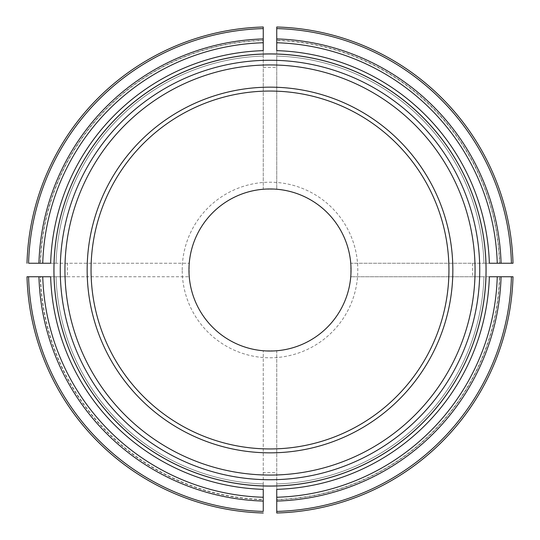 <?xml version="1.0" encoding="UTF-8"?>
<svg xmlns="http://www.w3.org/2000/svg" width="540" height="540" viewBox="0 0 540 540"><rect width="100%" height="100%" fill="white"/><g stroke="black" fill="none" stroke-linecap="round" stroke-linejoin="round"><path stroke-width="0.41" stroke-dasharray="2.7 2.03" d="M188.966 270L189.25 263.25L189.25 276.75L188.966 270A81.034 81.034 0 0 1 310.514 199.827A81.034 81.034 0 0 1 310.514 340.173A81.034 81.034 0 0 1 188.966 270A81.034 81.034 0 0 1 310.514 199.827A81.034 81.034 0 0 1 310.514 340.173A81.034 81.034 0 0 1 188.966 270M489.355 263.25L350.75 263.25L350.75 276.75L350.75 263.25L511.421 263.25A241.508 241.508 0 0 0 276.75 28.58L276.75 40.277A229.817 229.817 0 0 1 499.723 263.25M263.25 50.645L263.25 189.25L276.75 189.25L263.25 189.25L263.25 28.58A241.508 241.508 0 0 0 28.58 263.25L40.277 263.25A229.817 229.817 0 0 1 263.25 40.277M276.75 489.355L276.75 350.75L263.25 350.75L276.75 350.75L276.75 511.421A241.508 241.508 0 0 0 511.421 276.75L499.723 276.75A229.817 229.817 0 0 1 276.75 499.723M50.645 276.75L54.02 276.75A216.081 216.081 0 0 0 263.25 485.98L263.25 350.75L263.25 472.581L276.75 472.581M263.25 472.581L263.25 499.473A229.574 229.574 0 0 1 40.527 276.75L28.58 276.75A241.508 241.508 0 0 0 263.25 511.421L263.25 499.723A229.817 229.817 0 0 1 40.277 276.75M263.25 489.355L263.25 483.948A214.056 214.056 0 0 1 56.052 276.75A214.056 214.056 0 0 0 263.25 483.948L263.25 485.98L276.75 485.98A216.081 216.081 0 0 0 485.98 276.75L485.98 263.25A216.081 216.081 0 0 0 276.75 54.02L263.25 54.02A216.081 216.081 0 0 0 54.02 263.25L189.25 263.25L67.419 263.25L67.419 276.75L40.527 276.75M67.419 263.25L40.527 263.25A229.574 229.574 0 0 1 263.25 40.527M276.75 50.645L276.75 56.052A214.056 214.056 0 0 1 483.948 263.25A214.056 214.056 0 0 0 276.75 56.052L276.75 189.25L276.75 67.419L263.25 67.419M276.75 67.419L276.75 40.527A229.574 229.574 0 0 1 499.473 263.25M489.355 276.75L483.948 276.75A214.056 214.056 0 0 1 276.75 483.948A214.056 214.056 0 0 0 483.948 276.75L350.75 276.75L472.581 276.75L472.581 263.25M472.581 276.75L499.473 276.75A229.574 229.574 0 0 1 276.75 499.473M67.419 276.75L189.25 276.75L54.02 276.75L54.02 263.25L56.052 263.25A214.056 214.056 0 0 1 263.25 56.052A214.056 214.056 0 0 0 56.052 263.25L50.645 263.25M263.25 513A243.095 243.095 0 0 1 27 276.75A243.095 243.095 0 0 0 263.25 513M27 263.25A243.095 243.095 0 0 1 263.25 27A243.095 243.095 0 0 0 27 263.25M91.058 270A178.943 178.943 0 0 1 270 91.058A178.943 178.943 0 0 1 448.943 270A178.943 178.943 0 0 1 270 448.943A178.943 178.943 0 0 1 91.058 270M182.216 270A87.784 87.784 0 0 1 313.895 193.975A87.784 87.784 0 0 1 313.895 346.025A87.784 87.784 0 0 1 182.216 270M56.052 276.75A214.056 214.056 0 0 0 263.25 483.948M263.25 56.052A214.056 214.056 0 0 0 56.052 263.25M483.948 263.25A214.056 214.056 0 0 0 276.75 56.052M276.75 483.948A214.056 214.056 0 0 0 483.948 276.75"/><path stroke-width="0.81" d="M351.034 270A81.034 81.034 0 0 0 270 188.966A81.034 81.034 0 0 0 188.966 270A81.034 81.034 0 0 0 270 351.034A81.034 81.034 0 0 0 351.034 270M53.919 270A216.081 216.081 0 0 1 266.625 53.946A216.081 216.081 0 0 1 486.081 270A216.081 216.081 0 0 1 270 486.081A216.081 216.081 0 0 1 53.919 270M263.25 497.252L263.25 489.355A219.463 219.463 0 0 1 50.645 276.75L42.748 276.75A227.353 227.353 0 0 0 263.25 497.252L263.25 511.421A241.508 241.508 0 0 1 28.58 276.75L42.748 276.75M28.58 276.75L27 276.75A243.095 243.095 0 0 0 263.25 513A243.095 243.095 0 0 1 27 276.75L28.58 276.75M42.748 263.25L50.645 263.25A219.463 219.463 0 0 1 263.25 50.645L263.25 42.748A227.353 227.353 0 0 0 42.748 263.25L28.58 263.25A241.508 241.508 0 0 1 263.25 28.58L263.25 42.748M263.25 28.58L263.25 27A243.095 243.095 0 0 0 27 263.25A243.095 243.095 0 0 1 263.25 27L263.25 28.58M276.75 42.748L276.75 50.645A219.463 219.463 0 0 1 489.355 263.25L497.252 263.25A227.353 227.353 0 0 0 276.75 42.748L276.75 27A243.095 243.095 0 0 1 513 263.25A243.095 243.095 0 0 0 276.75 27L276.75 28.58A241.508 241.508 0 0 1 511.421 263.25L497.252 263.25M511.421 263.25L513 263.25L511.421 263.25M276.75 497.252L276.75 489.355A219.463 219.463 0 0 0 489.355 276.75L513 276.75A243.095 243.095 0 0 1 276.75 513L276.75 497.252A227.353 227.353 0 0 0 497.252 276.75M276.75 511.421L276.75 513A243.095 243.095 0 0 0 513 276.75L511.421 276.75A241.508 241.508 0 0 1 276.75 511.421M452.844 270A182.844 182.844 0 0 0 178.578 111.652A182.844 182.844 0 0 0 178.578 428.348A182.844 182.844 0 0 0 452.844 270M448.943 270A178.943 178.943 0 0 0 180.529 115.027A178.943 178.943 0 0 0 180.529 424.973A178.943 178.943 0 0 0 448.943 270M38.927 276.75A231.174 231.174 0 0 0 263.25 501.073M263.25 38.927A231.174 231.174 0 0 0 38.927 263.25M276.75 27A243.095 243.095 0 0 1 513 263.25A243.095 243.095 0 0 0 276.75 27M501.073 263.25A231.174 231.174 0 0 0 276.75 38.927M513 276.75A243.095 243.095 0 0 1 276.75 513A243.095 243.095 0 0 0 513 276.75M276.75 501.073A231.174 231.174 0 0 0 501.073 276.75M486.034 270A216.034 216.034 0 0 0 161.98 82.91A216.034 216.034 0 0 0 161.98 457.09A216.034 216.034 0 0 0 486.034 270M475.065 270A205.065 205.065 0 0 0 167.468 92.408A205.065 205.065 0 0 0 167.468 447.593A205.065 205.065 0 0 0 475.065 270M479.743 270A209.743 209.743 0 0 0 165.132 88.358A209.743 209.743 0 0 0 165.132 451.643A209.743 209.743 0 0 0 479.743 270"/></g></svg>
